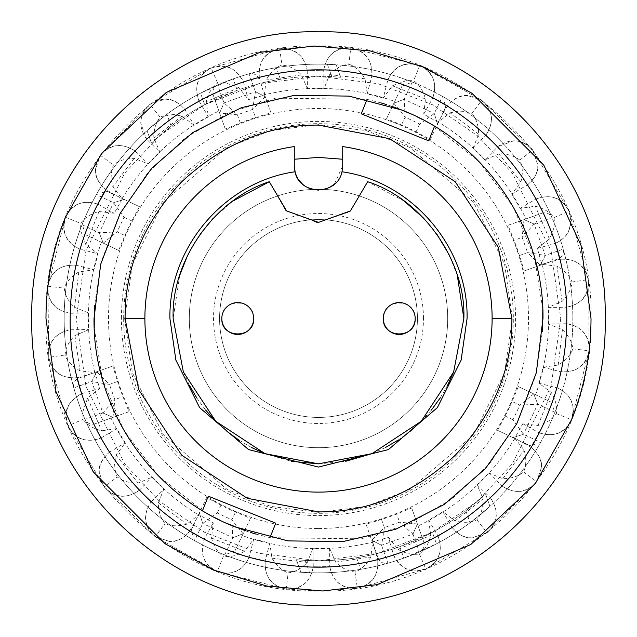 <?xml version="1.0" encoding="UTF-8"?>
<svg xmlns="http://www.w3.org/2000/svg" width="637" height="637" viewBox="0 0 637 637"><rect width="100%" height="100%" fill="white"/><g stroke="black" fill="none" stroke-linecap="round" stroke-linejoin="round"><path stroke-width="0.48" stroke-dasharray="3.19 2.39" d="M318.5 572.854A254.354 254.354 0 0 1 64.146 318.5A254.354 254.354 0 0 1 327.41 64.305L336.145 64.759A254.354 254.354 0 0 0 224.71 554.923A254.354 254.354 0 0 0 403.826 558.116L436.456 543.847A254.354 254.354 0 0 0 489.972 506.367L470.09 522.746A254.354 254.354 0 0 1 318.5 572.854A254.354 254.354 0 0 0 412.29 82.077A254.354 254.354 0 0 0 233.174 78.884L200.544 93.153A254.354 254.354 0 0 0 147.028 130.633L166.91 114.254A254.354 254.354 0 0 1 572.854 318.5A254.354 254.354 0 0 1 309.59 572.695L300.855 572.241A254.354 254.354 0 0 0 318.5 572.854M342.722 146.59A173.606 173.606 0 0 1 492.106 318.5A173.606 173.606 0 0 1 318.5 492.106A173.606 173.606 0 0 1 144.894 318.5A173.606 173.606 0 0 1 294.278 146.59M318.5 88.376A230.124 230.124 0 0 1 394.773 101.379L386.587 118.633L401.461 124.948A210.584 210.584 0 0 1 416.049 131.875L430.349 139.407L438.543 122.161A230.124 230.124 0 0 1 525.963 218.905L507.968 225.315L514.027 240.3A210.584 210.584 0 0 1 519.442 255.517L524.227 270.956L542.214 264.546A230.124 230.124 0 0 1 535.621 394.773L518.367 386.587L512.052 401.461A210.584 210.584 0 0 1 505.125 416.049L497.593 430.349L514.839 438.543A230.124 230.124 0 0 1 418.095 525.963L411.685 507.968L396.7 514.027A210.584 210.584 0 0 1 381.483 519.442L366.044 524.227L372.454 542.214A230.124 230.124 0 0 1 242.227 535.621L250.413 518.367L235.539 512.052A210.584 210.584 0 0 1 220.951 505.125L206.651 497.593L198.457 514.839A230.124 230.124 0 0 1 111.037 418.095L129.032 411.685L122.973 396.7A210.584 210.584 0 0 1 117.558 381.483L112.773 366.044L94.786 372.454A230.124 230.124 0 0 1 101.379 242.227L118.633 250.413L124.948 235.539A210.584 210.584 0 0 1 131.875 220.951L139.407 206.651L122.161 198.457A230.124 230.124 0 0 1 218.905 111.037L225.315 129.032L240.3 122.973A210.584 210.584 0 0 1 255.517 117.558L270.956 112.773L264.546 94.786A230.124 230.124 0 0 1 318.5 88.376M447.692 318.5A129.192 129.192 0 0 0 318.5 189.308A129.192 129.192 0 0 0 189.308 318.5A129.192 129.192 0 0 0 318.5 447.692A129.192 129.192 0 0 0 447.692 318.5A129.192 129.192 0 0 0 318.5 189.308A129.192 129.192 0 0 0 189.308 318.5A129.192 129.192 0 0 0 318.5 447.692A129.192 129.192 0 0 0 447.692 318.5M423.47 318.5A104.97 104.97 0 0 0 318.5 213.53A104.97 104.97 0 0 0 213.53 318.5A104.97 104.97 0 0 0 318.5 423.47A104.97 104.97 0 0 0 423.47 318.5M123.674 318.5A194.826 194.826 0 0 1 318.5 123.674A194.826 194.826 0 0 1 513.326 318.5A194.826 194.826 0 0 1 318.5 513.326A194.826 194.826 0 0 1 123.674 318.5M121.428 318.5A197.072 197.072 0 0 1 318.5 121.428A197.072 197.072 0 0 1 515.572 318.5A197.072 197.072 0 0 1 318.5 515.572A197.072 197.072 0 0 1 121.428 318.5M417.418 318.5A98.918 98.918 0 0 1 318.5 417.418A98.918 98.918 0 0 1 219.582 318.5A98.918 98.918 0 0 1 318.5 219.582A98.918 98.918 0 0 1 417.418 318.5A98.918 98.918 0 0 1 318.5 417.418A98.918 98.918 0 0 1 219.582 318.5A98.918 98.918 0 0 1 318.5 219.582A98.918 98.918 0 0 1 417.418 318.5M286.212 589.098L318.5 591.017C172.874 594.751 42.249 464.126 45.983 318.5C42.249 172.874 172.874 42.249 318.5 45.983L279.651 48.762C294.979 48.197 304.168 55.435 307.225 70.46L323.755 70.261L307.225 70.46C304.351 56.359 296.309 49.041 283.099 48.516L279.651 48.762C265.072 51.772 258.296 61.303 259.323 77.356L243.406 81.831C237.091 70.524 229.487 65.261 220.609 66.049L211.166 68.008C197.86 74.688 193.783 85.653 198.927 100.893L184.714 109.333C177.97 101.856 171.337 98.456 164.808 99.141L149.99 104.325C144.209 108.895 141.127 115.178 140.745 123.188L146.685 139.256L135.132 151.088C121.548 142.505 109.938 143.89 100.296 155.237L95.47 169.601C94.77 176.33 98.329 183.074 106.148 189.834L98.05 204.246C82.706 199.477 71.854 203.816 65.476 217.273L63.748 226.191C63.827 236.845 69.266 244.504 80.079 249.178L75.994 265.199C59.934 264.554 50.57 271.561 47.902 286.212L47.727 289.087C48.301 302.567 55.809 310.617 70.261 313.245L70.46 329.775C56.359 332.649 49.041 340.691 48.516 353.901L48.762 357.349C51.772 371.928 61.303 378.704 77.356 377.677L81.831 393.594C70.524 399.909 65.261 407.513 66.049 416.391L68.008 425.834C74.688 439.14 85.653 443.217 100.893 438.073L109.333 452.286C101.856 459.03 98.456 465.663 99.141 472.192L104.325 487.01L117.208 476.874C122.431 481.126 129.399 483.196 138.118 483.093L152.171 477.081L164.004 488.635L158.334 502.824C158.438 511.527 160.675 518.438 165.055 523.582C171.202 526.329 178.471 526.528 186.864 524.171L198.879 514.728L213.299 522.818L211.5 538.002C213.849 546.371 217.798 552.478 223.364 556.308L217.273 571.524L226.27 573.252L217.273 571.524C203.721 564.35 199.381 553.489 204.246 538.95C199.477 554.294 203.816 565.146 217.273 571.524L286.212 589.098L289.079 589.273L286.212 589.098C271.266 585.674 264.259 576.31 265.199 561.006C264.554 577.066 271.561 586.43 286.212 589.098L288.155 572.83C294.859 572.13 301.253 568.666 307.329 562.431L313.022 548.25L329.552 548.051L335.588 562.089C341.806 568.172 348.28 571.477 355.008 572.018C361.298 569.613 366.578 564.613 370.845 557.009L372.669 541.84L388.586 537.365L398.053 549.365C405.634 553.633 412.744 555.153 419.385 553.927C424.839 549.978 428.637 543.783 430.795 535.335L428.629 520.206L442.85 511.766L455.097 520.915C463.521 523.065 470.783 522.698 476.874 519.792C481.126 514.569 483.196 507.601 483.093 498.882L477.081 484.829L488.635 472.996L502.824 478.666C511.527 478.562 518.438 476.325 523.582 471.945C526.329 465.798 526.528 458.529 524.171 450.136L514.728 438.121L522.818 423.701L538.002 425.5C546.371 423.151 552.478 419.194 556.308 413.636C557.375 406.987 555.679 399.917 551.228 392.424L539.006 383.251L543.09 367.231L558.211 365.041C565.696 360.606 570.569 355.207 572.83 348.845C572.137 342.149 568.674 335.755 562.431 329.671L548.25 323.978L548.051 307.448L562.089 301.412C568.172 295.194 571.477 288.72 572.018 281.992C569.613 275.702 564.613 270.422 557.009 266.155L541.84 264.331L537.365 248.414L549.365 238.947C553.633 231.366 555.153 224.256 553.927 217.615C549.978 212.169 543.783 208.363 535.335 206.205L520.206 208.371L511.766 194.15L520.915 181.903C523.065 173.479 522.698 166.217 519.792 160.126C515.126 156.328 508.883 154.226 501.072 153.796L498.882 153.907L484.829 159.919L497.744 146.685L485.912 135.132C494.495 121.548 493.11 109.938 481.763 100.296L419.727 65.476L350.788 47.902L318.5 45.983C464.126 42.249 594.751 172.874 591.017 318.5C594.751 464.126 464.126 594.751 318.5 591.017L353.933 588.588C340.262 587.338 332.211 579.989 329.775 566.54C332.649 580.641 340.684 587.959 353.893 588.484L357.349 588.238L425.834 568.992L487.01 532.675L536.704 481.763L541.53 467.247L536.704 481.763C526.266 492.998 514.648 494.384 501.868 485.912C515.452 494.495 527.062 493.11 536.704 481.763L571.524 419.727L573.252 410.73L571.524 419.727C564.35 433.279 553.489 437.619 538.95 432.754C554.294 437.523 565.146 433.184 571.524 419.727L589.098 350.788L589.273 347.921L589.098 350.788C585.674 365.734 576.31 372.741 561.006 371.801C577.066 372.446 586.43 365.439 589.098 350.788L588.707 283.075L588.238 279.651L568.992 211.166L532.675 149.99L481.763 100.296L471.945 113.418C468.896 112.032 464.461 111.26 458.632 111.101L450.136 112.829L438.121 122.272L447.166 106.148L432.754 98.05C437.523 82.706 433.184 71.854 419.727 65.476L410.809 63.748C400.155 63.827 392.496 69.266 387.822 80.079L371.801 75.994C372.446 59.934 365.439 50.57 350.788 47.902L348.845 64.17L348.113 64.353C341.368 65.213 335.221 68.621 329.671 74.569L323.978 88.75L307.448 88.949L301.412 74.911C295.998 69.282 289.962 66.057 283.306 65.237L281.992 64.982C275.702 67.387 270.422 72.387 266.155 79.991L264.331 95.16L248.414 99.635L238.947 87.635L225.331 82.842L217.615 83.073C212.169 87.022 208.363 93.217 206.205 101.665L208.371 116.794L194.15 125.234L181.903 116.085L173.981 114.588C167.873 114.795 163.255 115.671 160.126 117.208C156.328 121.874 154.226 128.117 153.796 135.928L153.907 138.118L159.919 152.171L148.365 164.004L134.176 158.334C125.473 158.438 118.562 160.675 113.418 165.055C112.032 168.104 111.26 172.539 111.101 178.368L112.829 186.864L122.272 198.879L114.182 213.299L98.998 211.5C90.629 213.849 84.522 217.806 80.692 223.364L80.588 230.483L85.772 244.576L97.994 253.749L93.91 269.769L78.789 271.959C71.312 276.378 66.447 281.777 64.17 288.155L64.353 288.887C65.213 295.632 68.621 301.779 74.569 307.329L88.75 313.022L88.949 329.552L74.911 335.588C69.282 341.002 66.057 347.038 65.237 353.694L64.982 355.008C67.387 361.298 72.387 366.578 79.991 370.845L95.16 372.669L99.635 388.586L87.635 398.053L82.842 411.669L83.073 419.385C87.022 424.839 93.217 428.637 101.665 430.795L116.794 428.629L125.234 442.85L116.085 455.097L114.588 463.019C114.795 469.127 115.671 473.745 117.208 476.874M68.008 425.834C63.501 411.183 68.103 400.434 81.831 393.594L77.356 377.677C62.084 378.983 52.545 372.207 48.762 357.349L68.008 425.834L104.325 487.01C114.222 498.134 125.863 499.233 139.256 490.315C126.675 499.089 115.034 497.991 104.325 487.01C96.179 474.024 97.843 462.446 109.333 452.286L100.893 438.073C86.473 443.288 75.508 439.212 68.008 425.834L83.073 419.385M48.762 357.349C48.197 342.021 55.435 332.832 70.46 329.775L70.261 313.245C55.164 310.553 47.711 301.548 47.902 286.212L48.762 357.349L64.982 355.008M70.46 329.775L88.949 329.552M70.261 313.245L88.75 313.022M80.079 249.178C66.192 242.673 61.327 232.035 65.476 217.273L47.902 286.212C51.326 271.266 60.69 264.259 75.994 265.199L80.079 249.178L97.994 253.749M106.148 189.834C94.411 179.953 92.469 168.423 100.296 155.237L65.476 217.273C72.65 203.721 83.511 199.381 98.05 204.246L106.148 189.834L122.272 198.879M146.685 139.256C137.91 126.675 139.009 115.034 149.99 104.325L100.296 155.237C110.734 144.002 122.352 142.616 135.132 151.088L146.685 139.256L159.919 152.171M513.812 140.745L497.744 146.685C510.325 137.91 521.966 139.009 532.675 149.99C528.105 144.209 521.822 141.127 513.812 140.745M149.99 104.325C162.976 96.179 174.554 97.843 184.714 109.333L198.927 100.893C193.712 86.473 197.788 75.508 211.166 68.008L149.99 104.325L160.126 117.208M467.399 95.47C460.67 94.77 453.926 98.329 447.166 106.148C457.048 94.411 468.577 92.469 481.763 100.296L467.399 95.47M211.166 68.008C225.817 63.501 236.566 68.103 243.406 81.831L259.323 77.356C258.017 62.084 264.793 52.545 279.651 48.762L211.166 68.008L217.615 83.073M438.121 122.272L423.701 114.182L425.5 98.998C423.151 90.629 419.194 84.522 413.636 80.692L406.517 80.588L392.424 85.772L383.251 97.994L387.822 80.079C394.327 66.192 404.965 61.327 419.727 65.476C433.279 72.65 437.619 83.511 432.754 98.05L447.166 106.148M279.651 48.762L281.992 64.982M307.225 70.46L307.448 88.949M323.978 88.75L323.755 70.261C326.375 55.825 334.433 48.316 347.913 47.727L350.788 47.902C365.734 51.326 372.741 60.69 371.801 75.994L387.822 80.079M527.667 184.714C535.096 178.026 538.496 171.441 537.859 164.967C537.652 173.192 534.252 179.777 527.667 184.714L536.107 198.927L527.667 184.714L511.766 194.15M569.215 229.702L570.951 220.705C570.402 231.55 565.146 239.122 555.169 243.406C562.973 239.6 567.655 235.029 569.215 229.702M586.749 292.104L588.484 283.107C587.338 296.754 580.02 304.797 566.54 307.225C577.815 304.582 584.551 299.541 586.749 292.104M566.739 323.755L566.795 318.5L566.739 323.755C580.538 325.945 588.047 334.003 589.273 347.921C588.699 334.441 581.191 326.383 566.739 323.755L548.25 323.978M104.325 487.01L155.237 536.704L169.753 541.53L155.237 536.704C144.002 526.266 142.616 514.648 151.088 501.868C142.505 515.452 143.89 527.062 155.237 536.704L165.055 523.582M452.286 527.667C458.974 535.096 465.559 538.496 472.033 537.859C463.808 537.652 457.223 534.252 452.286 527.667L438.073 536.107L452.286 527.667L442.85 511.766M393.594 555.169C399.885 566.444 407.449 571.7 416.295 570.951C405.45 570.402 397.878 565.146 393.594 555.169L377.677 559.644L393.594 555.169L388.586 537.365M313.245 566.739L318.5 566.795L313.245 566.739C311.055 580.538 302.997 588.047 289.079 589.273C302.559 588.699 310.617 581.191 313.245 566.739L313.022 548.25M318.5 605.15C471.675 609.076 609.076 471.675 605.15 318.5C609.076 165.325 471.675 27.924 318.5 31.85C165.325 27.924 27.924 165.325 31.85 318.5C27.924 471.675 165.325 609.076 318.5 605.15M542.772 308.977L534.61 257.77L513.39 207.105L479.191 161.758L434.514 126.333L422.124 119.382M416.646 116.619L410.825 113.888M183.36 372L189.42 385.313M196.849 398.037L205.64 410.085M215.728 421.272L226.915 431.36M238.963 440.151L251.687 447.58M265 453.64L291.26 461.292M318.5 463.847L345.74 461.292M372 453.64L385.313 447.58M398.037 440.151L410.085 431.36M421.272 421.272L431.36 410.085M440.151 398.037L447.58 385.313M453.64 372L463.847 318.5M457.294 275.359L449.244 254.975M436.942 234.265L423.971 218.475M404.272 201.157L367.676 181.728L350.414 210.919M415.181 318.5C416.144 297.949 382.351 297.949 383.307 318.5M253.693 318.5C254.649 297.949 220.856 297.949 221.819 318.5M264.546 94.786L270.956 112.773M265.239 96.76L255.437 91.696L265.247 96.744L252.61 109.413L255.437 91.712L224.025 102.899L219.622 113.004L237.402 114.827L224.017 102.891L217.647 85C213.562 87.237 212.097 90.613 213.236 95.12L218.905 111.037M225.315 129.032L213.236 95.12M131.875 220.951L124.064 217.241L124.048 199.365L113.545 202.725L96.378 194.572L106.897 191.211L122.161 198.457M106.897 191.211L139.407 206.651M124.048 199.365L113.537 202.717L124.064 217.241L117.136 231.828L99.237 232.847L113.545 202.725M118.633 250.413L103.266 243.119L117.136 231.828L124.948 235.539M103.274 243.111L99.237 232.847L103.266 243.119L86.114 234.981L101.379 242.227M86.114 234.981L82.077 224.71L99.229 232.847M78.869 378.123L96.744 371.753L91.712 381.563L73.812 387.933C72.968 383.355 74.648 380.09 78.869 378.123L94.786 372.454M117.558 381.483L109.413 384.39L96.744 371.753L112.773 366.044M129.032 411.685L113.004 417.394L114.827 399.598L102.899 412.975L91.712 381.563L109.413 384.39L114.827 399.598L122.973 396.7M113.004 417.394L102.899 412.975L113.004 417.378L95.12 423.764L111.037 418.095M95.12 423.764C90.613 424.903 87.237 423.438 85 419.353L102.891 412.983M220.951 505.125L217.241 512.936L199.365 512.952L202.725 523.455L194.572 540.622L191.211 530.103L198.457 514.839M191.211 530.103L206.651 497.593M199.365 512.952L202.717 523.463L217.241 512.936L231.828 519.864L232.847 537.763L202.725 523.455M250.413 518.367L243.119 533.734L231.828 519.864L235.539 512.052M243.111 533.726L232.847 537.763L243.119 533.734L234.981 550.886L242.227 535.621M234.981 550.886L224.71 554.923L232.847 537.771M372.454 542.214L378.123 558.131C380.09 562.352 383.355 564.032 387.933 563.188L381.563 545.304L371.753 540.256L366.044 524.227M258.877 78.869C256.91 74.648 253.645 72.968 249.067 73.812L255.437 91.696M219.606 113.004L224.017 102.891M91.696 381.563L96.744 371.753M378.123 558.131L371.753 540.256L381.563 545.304M381.483 519.442L384.39 527.587L371.761 540.24M411.685 507.968L417.394 523.996L399.598 522.173L412.975 534.101L381.563 545.288L384.39 527.587L399.598 522.173L396.7 514.027M417.394 523.996L412.975 534.101L417.378 523.996L423.764 541.88L418.095 525.963M423.764 541.88C424.903 546.387 423.438 549.763 419.353 552L412.983 534.109M505.125 416.049L512.936 419.759L512.952 437.635L523.455 434.275L540.622 442.428L530.103 445.789L514.839 438.543M530.103 445.789L497.593 430.349M512.952 437.635L523.463 434.283L512.936 419.759L519.864 405.172L537.763 404.153L523.455 434.275M518.367 386.587L533.734 393.881L519.864 405.172L512.052 401.461M533.726 393.889L537.763 404.153L533.734 393.881L550.886 402.019L535.621 394.773M550.886 402.019L554.923 412.29L537.771 404.153M558.131 258.877L540.256 265.247L545.288 255.437L563.188 249.067C564.032 253.645 562.352 256.91 558.131 258.877L542.214 264.546M519.442 255.517L527.587 252.61L540.256 265.247L524.227 270.956M507.968 225.315L523.996 219.606L522.173 237.402L534.101 224.025L545.288 255.437L527.587 252.61L522.173 237.402L514.027 240.3M523.996 219.606L534.101 224.025L523.996 219.622L541.88 213.236L525.963 218.905M541.88 213.236C546.387 212.097 549.763 213.562 552 217.647L534.109 224.017M416.049 131.875L419.759 124.064L437.635 124.048L434.275 113.545L442.428 96.378L445.789 106.897L438.543 122.161M445.789 106.897L430.349 139.407M437.635 124.048L434.283 113.537L419.759 124.064L405.172 117.136L404.153 99.237L434.275 113.545M386.587 118.633L393.881 103.266L405.172 117.136L401.461 124.948M393.889 103.274L404.153 99.237L393.881 103.266L402.019 86.114L394.773 101.379M402.019 86.114L412.29 82.077L404.153 99.229M204.644 104.683L237.235 90.295A242.243 242.243 0 0 1 340.596 77.268L331.797 76.623A242.243 242.243 0 0 0 171.17 126.214L151.455 143.07L147.028 130.633L151.455 143.07A242.243 242.243 0 0 1 204.644 104.683L200.544 93.153M237.235 90.295L233.174 78.884M280.447 79.267L276.323 67.673L280.447 79.267M432.356 532.317L399.765 546.705A242.243 242.243 0 0 1 296.404 559.732L300.855 572.241L296.404 559.732L305.203 560.377A242.243 242.243 0 0 0 465.83 510.786L485.545 493.93L489.972 506.367L485.545 493.93A242.243 242.243 0 0 1 432.356 532.317L436.456 543.847M399.765 546.705L403.826 558.116M356.553 557.733L360.677 569.327L356.553 557.733M340.596 77.268L336.145 64.759L340.596 77.268M545.304 255.437L540.256 265.247M383.251 97.994L367.231 93.91L365.041 78.789C360.622 71.312 355.223 66.447 348.845 64.17M484.829 159.919L472.996 148.365L478.666 134.176C478.562 125.473 476.325 118.562 471.945 113.418M211.5 538.002L244.576 551.228L253.749 539.006L269.769 543.09L271.959 558.211C276.394 565.696 281.793 570.569 288.155 572.83M204.246 538.95L189.834 530.852C184.905 537.739 178.209 541.299 169.753 541.53C176.433 542.183 183.122 538.623 189.834 530.852L204.246 538.95L213.299 522.818M244.576 551.228C237.426 555.615 230.355 557.311 223.364 556.308M189.834 530.852L198.879 514.728M253.749 539.006L249.178 556.921L265.199 561.006L249.178 556.921C245.006 567.225 237.37 572.671 226.27 573.252C236.884 573.141 244.52 567.694 249.178 556.921M269.769 543.09L265.199 561.006M151.088 501.868L139.256 490.315L151.088 501.868L164.004 488.635M139.256 490.315L152.171 477.081M329.552 548.051L329.775 566.54L318.5 566.795L329.775 566.54M109.333 452.286L125.234 442.85M355.008 572.018L357.349 588.238C371.928 585.228 378.704 575.697 377.677 559.644C378.983 574.916 372.207 584.455 357.349 588.238L353.933 588.588M372.669 541.84L377.677 559.644M100.893 438.073L116.794 428.629M419.385 553.927L425.834 568.992C439.14 562.312 443.217 551.347 438.073 536.107C443.288 550.527 439.212 561.492 425.834 568.992L416.295 570.951L425.834 568.992M81.831 393.594L99.635 388.586M428.629 520.206L438.073 536.107M77.356 377.677L95.16 372.669M476.874 519.792L487.01 532.675C498.134 522.778 499.233 511.137 490.315 497.744L501.868 485.912L490.315 497.744C499.089 510.325 497.991 521.966 487.01 532.675L472.033 537.859L487.01 532.675M477.081 484.829L490.315 497.744M488.635 472.996L501.868 485.912M523.582 471.945L536.704 481.763M514.728 438.121L530.852 447.166L538.95 432.754L530.852 447.166C537.739 452.095 541.299 458.791 541.53 467.247C542.183 460.567 538.623 453.878 530.852 447.166M522.818 423.701L538.95 432.754M47.902 286.212L64.17 288.155M556.308 413.636L571.524 419.727M539.006 383.251L556.921 387.822L561.006 371.801L556.921 387.822C567.225 391.994 572.671 399.63 573.252 410.73C573.141 400.116 567.694 392.48 556.921 387.822M75.994 265.199L93.91 269.769M543.09 367.231L561.006 371.801M572.83 348.845L589.098 350.788M65.476 217.273L80.692 223.364M548.051 307.448L566.54 307.225L566.795 318.5L566.54 307.225M98.05 204.246L114.182 213.299M572.018 281.992L588.238 279.651C585.228 265.072 575.697 258.296 559.644 259.323L555.169 243.406L559.644 259.323C574.916 258.017 584.455 264.793 588.238 279.651L588.484 283.107L588.238 279.651M541.84 264.331L559.644 259.323M100.296 155.237L113.418 165.055M537.365 248.414L555.169 243.406M553.927 217.615L568.992 211.166C562.312 197.86 551.347 193.783 536.107 198.927C550.527 193.712 561.492 197.788 568.992 211.166L570.951 220.705L568.992 211.166M135.132 151.088L148.365 164.004M520.206 208.371L536.107 198.927M519.792 160.126L532.675 149.99L537.859 164.967L532.675 149.99M184.714 109.333L194.15 125.234M472.996 148.365L485.912 135.132L497.744 146.685M198.927 100.893L208.371 116.794M243.406 81.831L248.414 99.635M423.701 114.182L432.754 98.05M259.323 77.356L264.331 95.16M419.727 65.476L413.636 80.692M367.231 93.91L371.801 75.994M323.755 70.261C326.447 55.164 335.452 47.711 350.788 47.902M481.763 100.296C492.998 110.734 494.384 122.352 485.912 135.132M155.237 536.704L217.273 571.524M245.372 530.732L250.421 532.397M256.154 534.14L269.961 537.66L361.378 538.838L407.791 524.45L451.577 499.281L489.168 464.317L517.602 422.18L535.406 376.3L542.668 330.269M380.846 102.86L367.039 99.34L275.622 98.162L229.209 112.55L185.423 137.719L147.832 172.683L119.398 214.82L101.594 260.7L94.332 306.731M94.228 328.023L102.39 379.23L123.61 429.895L157.809 475.242L202.486 510.667L214.876 517.618M220.354 520.381L226.175 523.112M391.628 106.268L386.579 104.603M208.283 496.175L275.757 523.168M428.717 140.825L361.243 113.832M295.242 172.651L295.791 174.323M297.869 178.583L299.024 180.287M302.272 183.878L308.069 187.756M310.044 188.592L312.584 189.38M318.5 190.113L324.989 189.229M325.993 188.926L329.6 187.421M334.314 184.236L342.722 165.891M232.728 201.157L213.029 218.475M200.058 234.265L187.756 254.975M179.706 275.359L173.153 318.5M269.324 181.728L285.312 209.828M286.586 210.919L316.732 222.377M318.5 222.409L349.1 211.97M240.3 122.973L237.402 114.827L252.61 109.413L255.517 117.558M124.637 318.5L132.392 372.78L163.406 434.816L227.274 489.558L270.781 506.399L318.5 512.363L366.219 506.399L409.726 489.558L473.594 434.816L504.608 372.78L512.363 318.5L504.608 264.22L473.594 202.184L409.726 147.442L366.219 130.601L318.5 124.637L270.781 130.601L227.274 147.442L163.406 202.184L132.392 264.22L124.637 318.5M318.5 528.503A210.003 210.003 0 0 0 528.503 318.5A210.003 210.003 0 0 0 318.5 108.497A210.003 210.003 0 0 0 108.497 318.5A210.003 210.003 0 0 0 318.5 528.503M560.743 318.5L551.053 386.325L512.291 463.847L477.782 501.008L432.491 532.237L378.131 553.282L318.5 560.743L258.869 553.282L204.509 532.237L159.218 501.008L124.709 463.847L85.947 386.325L76.257 318.5L85.947 250.675L124.709 173.153L159.218 135.992L204.509 104.763L258.869 83.718L318.5 76.257L378.131 83.718L432.491 104.763L477.782 135.992L512.291 173.153L551.053 250.675L560.743 318.5M64.146 318.5A254.354 254.354 0 0 1 318.5 64.146A254.354 254.354 0 0 1 572.854 318.5M327.41 64.305L331.797 76.623M171.17 126.214L166.91 114.254M305.203 560.377L309.59 572.695M465.83 510.786L470.09 522.746M158.334 502.824L186.864 524.171M116.085 455.097L138.118 483.093M87.635 398.053L101.665 430.795M74.911 335.588L79.991 370.845M78.789 271.959L74.569 307.329M98.998 211.5L85.772 244.576M134.176 158.334L112.829 186.864M181.903 116.085L153.907 138.118M238.947 87.635L206.205 101.665M301.412 74.911L266.155 79.991M365.041 78.789L329.671 74.569M425.5 98.998L392.424 85.772M478.666 134.176L450.136 112.829M520.915 181.903L498.882 153.907M549.365 238.947L535.335 206.205M562.089 301.412L557.009 266.155M558.211 365.041L562.431 329.671M538.002 425.5L551.228 392.424M502.824 478.666L524.171 450.136M455.097 520.915L483.093 498.882M398.053 549.365L430.795 535.335M335.588 562.089L370.845 557.009M271.959 558.211L307.329 562.431"/><path stroke-width="0.96" d="M571.524 419.727C584.455 387.224 590.953 353.479 591.017 318.5L581.04 245.42L543.823 165.214L471.802 93.185L423.621 67.068L370.041 50.896L314.296 46.015L259.856 52.361L166.233 92.484L101.888 153.127L65.476 217.273C52.545 249.776 46.047 283.521 45.983 318.5L55.96 391.58L93.177 471.786L165.198 543.815L213.379 569.932L266.959 586.104L322.704 590.985L377.144 584.639L470.767 544.516L535.112 483.873L571.524 419.727M566.795 318.5C566.723 350.366 560.799 381.109 549.03 410.73C508.071 518.948 384.74 586.327 271.537 562.312C157.522 542.565 68.032 434.195 70.205 318.5C70.277 286.634 76.201 255.891 87.97 226.27C128.929 118.052 252.26 50.673 365.463 74.688C479.478 94.435 568.968 202.805 566.795 318.5M511.885 318.5C512.419 368.497 493.532 414.074 455.248 455.248C413.676 493.595 368.098 512.474 318.5 511.885L247.315 498.309L181.752 455.248L138.691 389.685L125.115 318.5C124.581 268.503 143.468 222.926 181.752 181.752C223.324 143.405 268.902 124.526 318.5 125.115L389.685 138.691L455.248 181.752L498.309 247.315L511.885 318.5L492.106 318.5A173.606 173.606 0 0 1 318.5 492.106A173.606 173.606 0 0 1 144.894 318.5A173.606 173.606 0 0 1 294.278 146.59L294.278 165.891L294.278 146.59A173.606 173.606 0 0 0 144.894 318.5L125.115 318.5M342.722 165.891L342.722 146.59L342.722 165.891L341.997 171.783C412.219 181.609 468.482 247.61 467.072 318.5L461.132 360.104L437.356 407.64L388.419 449.595L318.5 467.072L248.581 449.595L199.644 407.64L175.868 360.104L169.928 318.5C168.518 247.61 224.781 181.609 295.003 171.783L294.278 165.891L295.242 172.651M342.722 146.59A173.606 173.606 0 0 1 492.106 318.5M318.5 31.85C471.675 27.924 609.076 165.325 605.15 318.5C609.076 471.675 471.675 609.076 318.5 605.15C165.325 609.076 27.924 471.675 31.85 318.5C27.924 165.325 165.325 27.924 318.5 31.85M422.124 119.382L416.646 116.619M410.825 113.888L401.875 110.082L349.076 96.115L294.461 95.319L241.272 107.725L192.661 132.615L151.487 168.51L120.21 213.284L100.67 264.291L94.021 318.5C92.883 408.19 151.423 494.662 235.125 526.918L287.924 540.885L342.539 541.681L395.728 529.275L444.339 504.385L485.513 468.49L516.79 423.716L536.33 372.709L542.979 318.5C544.117 228.81 485.577 142.338 401.875 110.082L391.628 106.268M542.668 330.269L542.772 308.977M173.153 318.5C170.907 261.441 214.12 199.262 269.324 181.728L286.586 210.919L318.5 222.409L350.414 210.919L367.676 181.728C422.817 199.238 466.093 261.361 463.847 318.5L453.64 372L421.272 421.272L372 453.64L318.5 463.847L265 453.64L215.728 421.272L183.36 372L173.153 318.5L183.36 372M189.42 385.313L196.849 398.037M205.64 410.085L215.728 421.272M226.915 431.36L238.963 440.151M251.687 447.58L265 453.64M291.26 461.292L318.5 463.847M345.74 461.292L372 453.64M385.313 447.58L398.037 440.151M410.085 431.36L421.272 421.272M431.36 410.085L440.151 398.037M447.58 385.313L453.64 372M463.847 318.5L457.294 275.359M449.244 254.975L436.942 234.265M423.971 218.475L404.272 201.157M226.175 523.112L245.372 530.732M250.421 532.397L256.154 534.14M94.332 306.731L94.228 328.023M214.876 517.618L220.354 520.381M386.579 104.603L380.846 102.86M275.757 523.168L269.961 537.66L275.757 523.168L208.283 496.175L202.486 510.667L208.283 496.175M434.514 126.333L428.717 140.825L434.514 126.333M361.243 113.832L367.039 99.34L361.243 113.832L428.717 140.825M342.722 159.242L318.5 157.411L294.278 159.242M341.997 171.783C337.419 195.639 299.605 195.694 295.003 171.783M295.791 174.323L297.869 178.583M299.024 180.287L302.272 183.878M308.069 187.756L310.044 188.592M312.584 189.38L318.5 190.113M324.989 189.229L325.993 188.926M329.6 187.421L334.314 184.236M269.324 181.728L232.728 201.157M213.029 218.475L200.058 234.265M187.756 254.975L179.706 275.359M285.312 209.828L286.586 210.919M316.732 222.377L318.5 222.409M349.1 211.97L350.414 210.919M415.181 318.5C416.08 339.027 382.431 339.083 383.307 318.5A15.941 15.941 0 0 1 399.248 302.559A15.941 15.941 0 0 1 415.181 318.5A15.941 15.941 0 0 1 399.248 334.441A15.941 15.941 0 0 1 383.307 318.5A15.941 15.941 0 0 1 399.248 302.559A15.941 15.941 0 0 1 415.181 318.5A15.941 15.941 0 0 1 399.248 334.441A15.941 15.941 0 0 1 383.307 318.5M253.693 318.5C254.593 339.027 220.935 339.083 221.819 318.5A15.941 15.941 0 0 1 237.752 302.559A15.941 15.941 0 0 1 253.693 318.5A15.941 15.941 0 0 1 237.752 334.441A15.941 15.941 0 0 1 221.819 318.5A15.941 15.941 0 0 1 237.752 302.559A15.941 15.941 0 0 1 253.693 318.5A15.941 15.941 0 0 1 237.752 334.441A15.941 15.941 0 0 1 221.819 318.5"/></g></svg>
